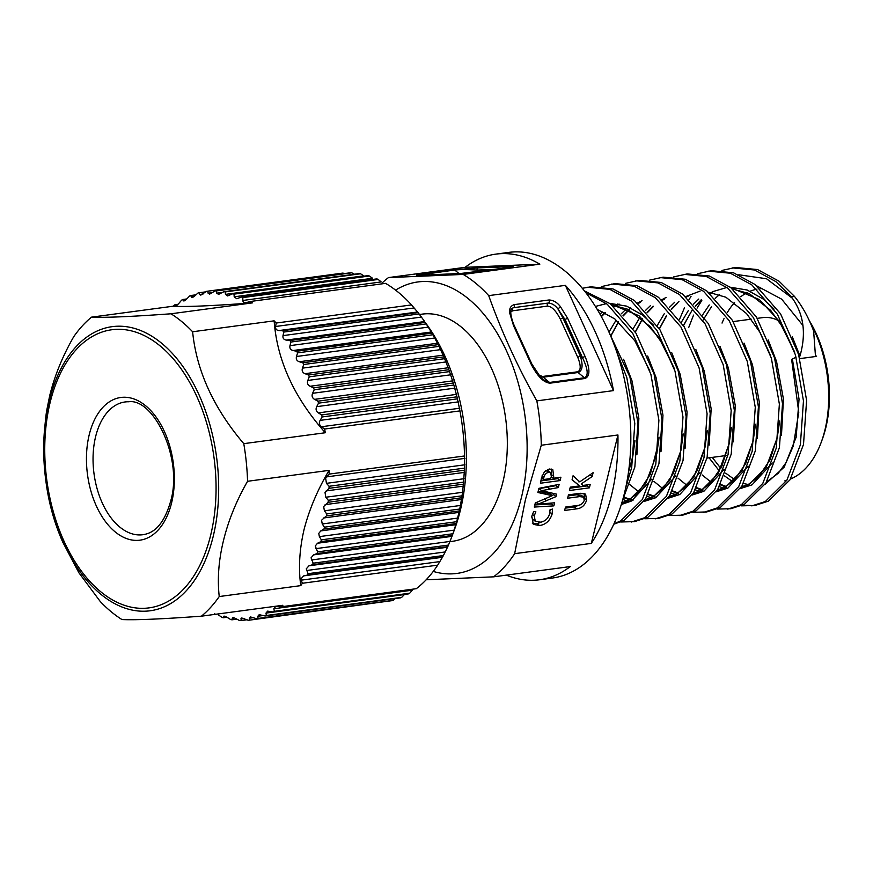<?xml version="1.0" encoding="UTF-8"?>
<svg xmlns="http://www.w3.org/2000/svg" width="873" height="873" viewBox="0 0 873 873"><rect width="100%" height="100%" fill="white"/><g stroke="black" fill="none" stroke-linecap="round" stroke-linejoin="round"><path stroke-width="1.31" d="M382.363 282.776A164.277 98.769 82.4 0 1 388.463 277.592L465.113 267.324A164.277 98.769 82.4 0 1 495.886 254.119L508.73 252.395A164.277 98.769 82.4 0 1 606.244 326.175A164.277 98.769 82.4 0 1 624.435 493.256A164.277 98.769 82.4 0 1 552.347 578.046L539.503 579.77A164.277 98.769 82.4 0 1 506.34 575.132M495.886 254.119A164.277 98.769 82.4 0 1 539.852 264.159L463.203 274.428A164.277 98.769 82.4 0 1 488.716 295.631C501.331 331.173 517.373 366.256 536.83 400.882A164.277 98.769 82.4 0 1 541.282 445.252L525.393 499.803L514.655 553.668A164.277 98.769 82.4 0 1 493.605 576.835L426.166 579.781M565.366 285.362L613.479 390.613A164.277 98.769 82.4 0 0 565.366 285.362L488.716 295.631M613.479 390.613L536.83 400.882M617.942 434.983L591.316 543.399A164.277 98.769 82.4 0 0 611.58 494.969A164.277 98.769 82.4 0 0 617.942 434.983L541.282 445.252M395.578 290.131A147.046 88.402 82.4 0 1 496.759 332.493A147.046 88.402 82.4 0 1 521.41 497.545A147.046 88.402 82.4 0 1 433.248 571.422M388.463 277.592L463.203 274.428M449.868 541.642L452.585 541.282A114.592 68.891 -97.6 0 0 502.87 482.125A114.592 68.891 -97.6 0 0 490.179 365.58A114.592 68.891 -97.6 0 0 422.161 314.127L419.498 314.487M721.895 270.455L735.35 267.476L757.578 269.561L779.011 281.193L794.408 296.329C802.156 305.921 808.562 317.466 813.625 330.976L815.415 355.289L816.571 356.38L799.788 358.628M679.423 319.605L684.519 307.722M689.004 299.592L691.012 296.471M732.207 267.891L754.436 269.986L775.857 281.608L791.265 296.755L794.408 296.329M697.8 273.686L711.255 270.695L733.484 272.791L754.916 284.423L780.549 313.822L798.62 354.58L806.608 400.456L803.509 444.433L790.032 479.79L768.458 501.102L754.97 505.489L741.166 505.86M708.112 271.121L730.341 273.216L751.762 284.838L777.407 314.247L795.478 355.005L803.466 400.882L800.366 444.859L786.889 480.205L765.315 501.528L751.828 505.904M673.705 276.905L687.16 273.926L709.389 276.021L730.821 287.643L756.455 317.052L774.526 357.81L782.514 403.686L779.414 447.663L765.937 483.02L744.363 504.332L730.876 508.708L717.071 509.09M684.017 274.351L706.246 276.446L727.667 288.068L753.312 317.477L771.383 358.225L779.371 404.101L776.272 448.078L762.795 483.435L741.221 504.758L727.733 509.134M649.61 280.135L663.065 277.156L685.294 279.251L706.726 290.873L732.36 320.282L750.431 361.04L758.419 406.905L755.32 450.894L741.843 486.239L720.269 507.562L706.781 511.938L692.976 512.32M659.923 277.57L682.151 279.666L703.573 291.298L729.217 320.697L747.288 361.455L755.276 407.331L752.177 451.308L738.7 486.665L717.126 507.977L703.638 512.364M625.515 283.365L638.971 280.375L661.199 282.47L682.631 294.103L708.265 323.501L726.336 364.259L734.324 410.135L731.225 454.113L717.748 489.469L696.174 510.792L682.686 515.168L668.882 515.539M635.828 280.8L658.056 282.896L679.478 294.517L705.122 323.927L723.193 364.685L731.181 410.561L728.082 454.538L714.605 489.895L693.031 511.207L679.543 515.583M601.421 286.595L614.876 283.605L637.104 285.7L658.537 297.333L684.17 326.731L702.241 367.489L710.229 413.366L707.13 457.343L693.653 492.699L672.079 514.011L658.591 518.387L644.787 518.769M611.733 284.031L633.962 286.126L655.383 297.748L681.027 327.157L699.098 367.915L707.086 413.791L703.987 457.768L690.51 493.114L668.936 514.437L655.448 518.813M582.269 288.286L590.781 286.835L613.01 288.93L634.442 300.552L660.075 329.961L678.146 370.719L686.134 416.596L683.035 460.573L669.558 495.929L647.984 517.242L634.496 521.618L620.692 521.999M587.638 287.261L609.867 289.356L631.288 300.978L656.933 330.376L675.004 371.134L682.992 417.01L679.892 460.988L666.415 496.344L644.841 517.667L631.354 522.043M584.43 290.938L610.347 303.782L635.981 333.191L654.052 373.95L662.04 419.815L658.94 463.792L645.463 499.149L623.889 520.472L613.774 524.236M585.718 292.564L607.193 304.208L632.838 333.606L650.909 374.364L658.897 420.24L655.798 464.218L642.321 499.574L620.747 520.886L614.003 523.745M753.388 505.663L742.672 505.183M608.776 331.642L629.957 377.169L637.945 423.045L634.846 467.022L622.514 500.469M616.098 350.084L626.814 377.594L634.802 423.47L631.703 467.448L625.734 487.625M790.491 479.026A98.976 59.506 -97.6 0 0 821.307 442.054A98.976 59.506 -97.6 0 0 824.843 430.389A98.976 59.506 -97.6 0 0 810.22 322.694M703.005 320.184L711.517 306.609M722.036 323.075A94.917 57.061 82.4 0 1 724.033 318.601M727.242 312.632A94.917 57.061 82.4 0 1 734.564 302.582M740.817 296.733A94.917 57.061 82.4 0 1 747.113 292.651M750.18 291.222A94.917 57.061 82.4 0 1 756.924 289.192M760.023 288.745A94.917 57.061 82.4 0 1 761.485 288.625M809.293 320.631A94.917 57.061 82.4 0 1 825.738 428.032A94.917 57.061 82.4 0 1 822.344 439.217L821.307 442.054M542.908 379.482L549.521 382.45L584.408 377.78C588.62 375.936 588.009 369.279 582.575 357.832L565.126 319.671L557.956 308.977L562.801 317.739L580.25 355.911A2.03 0.731 -24.6 0 1 577.686 357.177L560.248 319.005C556.036 310.766 551.801 306.467 547.524 306.107L512.637 310.788L510.781 311.956M542.93 379.493L540.791 377.507L531.853 364.03L514.404 325.869A2.03 0.731 155.4 0 0 513.52 325.651L509.843 313.505C508.992 308.933 510.421 305.976 514.142 304.644L549.03 299.974C553.449 300.192 557.258 302.44 560.466 306.718L567.69 318.405A2.03 0.731 -24.6 0 0 565.126 319.671L562.801 317.739A2.03 0.731 -24.6 0 1 560.248 319.005M538.652 375.095L542.657 376.47L577.555 371.8C581.025 370.403 581.069 365.525 577.686 357.177M567.69 318.405L585.128 356.566A2.03 0.731 -24.6 0 0 582.575 357.832L580.25 355.911C583.273 365.34 582.542 370.883 578.079 372.52L543.181 377.191L539.874 376.525M765.097 484.34L784.161 467.175L796.187 437.166L799.046 399.136L792.477 359.611M749.329 484.733L743.469 483.489M734.793 479.724L725.692 473.155M720.814 468.386L712.248 457.387M802.953 325.509L781.695 299.188L756.727 285.875M719.581 294.539L715.173 298.38M709.247 304.939L702.525 315M709.105 457.812L719.396 471.049M724.59 475.949L732.731 481.721M791.997 359.261L796.111 357.166M792.553 298.38L766.483 278.727L738.809 274.777M701.816 300.454L697.08 308.104M693.555 315.088L688.71 327.539M757.262 318.35L762.74 317.619A65.912 39.634 82.4 0 1 778.847 320.795M784.816 480.859A98.976 59.506 -97.6 0 0 786.813 480.325M792.248 336.651L799.963 356.031C806.543 333.017 803.64 313.265 791.265 296.755M465.113 267.324L539.852 264.159M495.766 269.299L476.985 270.095C467.906 269.473 460.486 269.441 454.735 270.019L417.807 275.224M424.464 275.115A2.03 1.615 87.6 0 0 424.223 275.115C415.995 275.41 414.326 275.191 419.204 274.449L454.102 269.779L478.393 267.869L512.189 266.603C514.153 266.625 513.379 266.898 509.865 267.422L461.555 273.38L424.223 275.115M461.675 273.369A2.03 1.124 85.9 0 0 461.621 273.369L451.439 273.969A2.03 1.615 87.6 0 0 451.33 273.969M478.775 271.579L476.985 270.095A2.03 1.615 -92.4 0 1 478.393 267.869M504.136 268.186A2.03 1.615 -92.4 0 1 505.5 266.723M510.956 267.258A2.03 1.932 -87.9 0 1 512.189 266.603M474.836 272.114A2.03 1.222 82.4 0 1 474.901 272.092L461.621 273.369A2.03 1.124 85.9 0 0 461.555 273.38M539.383 488.76L541.533 490.659L558.349 487.571L559.135 484.362L538.903 488.345L537.888 492.503L552.249 495.668L535.313 502.946L534.309 507.06L553.853 505.882L554.617 502.793L538.226 504.136L555.948 496.639L556.559 494.151L541.533 490.659M551.976 495.438L553.635 494.707L553.929 493.485M553.635 494.707L555.948 496.639M536.36 502.477L538.248 504.048M536.273 502.51L538.226 504.136M534.822 504.965L551.54 503.961L551.769 503.012M551.54 503.961L553.853 505.882M539.208 488.727L541.555 490.571M539.241 488.64L556.036 485.639L558.349 487.571M556.036 485.639L556.21 484.941M538.194 491.226L549.935 493.747L552.249 495.668M543.552 492.568L545.865 494.5M549.957 512.298L552.107 514.088L552.533 509.024L549.957 509.919L549.684 513.793C548.015 518.802 544.85 521.596 540.212 522.174L535.302 521.301L532.988 519.37L531.657 516.881M532.334 523.2L537.211 523.614L543.595 521.236M550.045 510.967L550.219 509.832M537.211 523.614L539.536 525.535C545.734 524.618 549.925 520.799 552.107 514.088M532.377 514.295L534.2 515.812L535.88 511.862L533.687 511.458L531.799 516.249L533.338 524.357L539.536 525.535M535.302 521.301L534.2 515.812M545.647 470.547L550.765 472.773L551.321 476.691L550.699 478.568L543.519 479.528L543.89 477.324C544.556 474.585 546.116 472.926 548.582 472.348M546.269 470.416L548.451 470.853L550.765 472.773M541.467 477.826L543.519 479.528M543.803 477.258L541.544 477.564M542.068 475.818L543.89 477.324M540.824 480.925L557.771 478.655L558.033 477.586M551.474 474.017L551.332 469.063M540.529 483.206L560.084 480.576L560.913 477.204L553.1 478.251L553.689 476.374L552.805 469.729L549.281 468.987L544.545 471.562L541.467 477.837L540.529 483.206M557.771 478.655L560.084 480.576M551.299 476.756L553.1 478.251M568.203 495.908L577.38 494.685L581.331 495.253L583.655 497.174L584.277 500.349C582.891 503.612 580.632 505.314 577.522 505.467L565.464 507.082L564.635 510.465L576.507 508.872C581.483 508.402 584.845 505.5 586.612 500.153L585.608 494.14L580.261 493.267L568.465 494.849L567.636 498.221L579.705 496.606L583.655 497.174M565.202 508.151L574.194 506.94L579.923 504.9M584.31 498.156L584.19 493.42M584.343 498.265L586.612 500.153M574.194 506.94L576.507 508.872M577.38 494.685L579.705 496.606M579.628 485.89L570.265 487.145L569.447 490.517L589.384 487.843L590.213 484.471L582.891 485.453L581.254 483.893L592.167 476.538L593.116 472.664L579.792 481.841L573.07 475.763L572.066 479.812L579.628 485.89M570.014 488.203L587.071 485.923L589.384 487.843M587.071 485.923L587.333 484.864M581.254 483.893L582.891 485.453M590.05 474.781L592.167 476.538M578.941 481.972L579.497 481.59M573.037 475.905L579.792 481.841M572.077 479.79L579.65 485.803M575.503 482.594L577.828 484.515M591.316 543.399L514.655 553.668M493.605 576.835L570.265 566.566A164.277 98.769 82.4 0 1 539.503 579.77M585.128 356.566C590.213 369.093 590.148 376.405 584.932 378.5L550.034 383.171C543.628 382.636 537.266 376.187 530.97 363.823L513.52 325.651M560.466 306.718L557.956 308.977C555.261 305.321 552.031 303.335 548.277 303.04A2.03 1.222 -97.6 0 0 548.342 303.029A2.03 1.222 -97.6 0 0 549.237 301.993A2.03 1.222 -97.6 0 0 549.03 299.974M548.681 303.007L513.455 307.711A2.03 1.222 -97.6 0 0 514.339 306.663A2.03 1.222 -97.6 0 0 514.142 304.644M531.853 364.03A2.03 0.731 155.4 0 0 530.97 363.823M514.404 325.869C514.644 326.262 512.211 321.984 510.891 314.313L510.891 314.313A2.03 1.102 173.1 0 0 509.843 313.505M313.571 554.89L451.974 536.36L452.323 535.444L448.482 545.068L313.145 563.194L311.072 557.814L313.571 554.89L316.986 553.569L452.323 535.444A165.805 99.686 -97.6 0 0 452.923 533.763L317.586 551.889A165.805 99.686 82.4 0 1 316.986 553.569M317.586 551.889L315.251 545.974L317.521 543.235L320.849 541.631L456.186 523.505A165.805 99.686 -97.6 0 0 456.688 521.716L321.351 539.841A165.805 99.686 82.4 0 1 320.849 541.631M456.186 523.505L452.923 533.763M321.351 539.841L319.376 536.622L318.754 533.414L320.784 530.915L324.003 529.038L459.34 510.912A165.805 99.686 -97.6 0 0 459.733 509.046L461.762 497.763A165.805 99.686 -97.6 0 0 462.057 495.82L463.443 484.155A165.805 99.686 -97.6 0 0 463.618 482.158L464.36 470.198A165.805 99.686 -97.6 0 0 464.425 468.146L464.501 455.979A165.805 99.686 -97.6 0 0 459.962 410.899L324.636 429.025A165.805 99.686 82.4 0 1 325.291 432.746L243.774 443.659A165.805 99.686 -97.6 0 1 247.561 481.285L329.077 470.361A165.805 99.686 82.4 0 1 329.165 474.104L325.629 478.055L326.437 483.336L329.088 486.272A165.805 99.686 82.4 0 1 329.023 488.323L325.018 492.459L325.793 497.239L328.292 500.284A165.805 99.686 82.4 0 1 328.106 502.281L323.665 506.558L324.396 510.814L326.72 513.946A165.805 99.686 82.4 0 1 326.437 515.888L321.57 520.243L322.257 523.975L324.407 527.172A165.805 99.686 82.4 0 1 324.003 529.038M459.34 510.912L456.688 521.716M95.648 436.544A66.97 40.267 82.4 0 1 124.763 402.006A66.97 40.267 82.4 0 1 128.8 401.766C153.539 398.121 183.352 458.456 170.639 501.266C165.27 520.013 157.227 530.904 146.5 533.927A66.97 40.267 82.4 0 1 142.55 534.756A66.97 40.267 82.4 0 1 102.97 504.463A66.97 40.267 82.4 0 1 95.648 436.544M247.561 481.285C236.496 500.578 228.497 520.221 223.564 540.234C218.676 560.095 217.235 578.864 219.243 596.543A165.805 99.686 -97.6 0 1 201.401 616.185C161.821 619.066 135.337 620.19 121.936 619.546A165.805 99.686 -97.6 0 1 100.308 601.573L78.897 572.786L62.769 542.155C45.571 503.263 40.136 459.744 46.487 411.598L49.685 395.742C54.552 375.881 62.55 356.228 73.681 336.792A165.805 99.686 -97.6 0 1 91.523 317.139L173.05 306.227A165.805 99.686 82.4 0 1 175.004 304.677L176.019 305.703M302.353 583.273L300.836 579.017L303.706 575.874L307.263 575.132L442.6 557.007L437.689 565.147L302.353 583.273A165.805 99.686 82.4 0 1 300.77 585.63C298.348 568.116 299.45 549.39 304.077 529.453C309.228 509.516 317.554 489.818 329.077 470.361M447.784 546.64L443.386 555.555L308.06 573.681L306.248 568.858L308.955 565.802L312.447 564.766L447.784 546.64A165.805 99.686 -97.6 0 0 448.482 545.068M439.054 346.374L443.855 356.871L308.518 374.997L304.972 373.688C302.527 372.629 301.676 370.785 302.44 368.144L303.728 364.499L439.054 346.374A165.805 99.686 -97.6 0 0 438.202 344.649L432.91 334.752A165.805 99.686 -97.6 0 0 431.982 333.137L426.242 323.916A165.805 99.686 -97.6 0 0 425.238 322.421L427.519 325.564A155.656 93.586 82.4 0 1 460.311 510.476A155.656 93.586 82.4 0 1 454.746 528.831L452.258 535.629M442.6 557.007A165.805 99.686 -97.6 0 0 443.386 555.555M201.401 616.185L282.917 605.273A165.805 99.686 82.4 0 1 280.964 606.822L416.29 588.697A165.805 99.686 -97.6 0 0 437.689 565.147M409.721 593.193L412.252 590.203L273.838 608.743L274.384 611.318L409.721 593.193A165.805 99.686 -97.6 0 1 408.575 593.869L273.249 611.995L267.618 611.133L265.981 613.097L266.363 615.487L401.7 597.361L404.385 594.557L265.981 613.097M266.363 615.487A165.805 99.686 82.4 0 1 265.185 615.989L400.511 597.863A165.805 99.686 -97.6 0 0 401.7 597.361M265.185 615.989L259.194 614.679L257.819 616.251L258.059 618.433A165.805 99.686 82.4 0 1 256.837 618.761L392.163 600.635A165.805 99.686 -97.6 0 0 393.396 600.308L395.305 598.562M256.837 618.761L250.551 616.96L249.427 618.182L249.525 620.146L385.473 601.53M217.202 614.112L214.398 614.483L214.736 613.577M218.708 615.094L221.906 617.364A165.805 99.686 82.4 0 0 223.182 617.768L223.957 616.163M226.969 617.255L223.182 617.768M343.034 273.085A165.805 99.686 -97.6 0 0 341.779 273.227L206.443 291.353A165.805 99.686 82.4 0 1 207.698 291.211L343.034 273.085L344.202 273.609M351.754 272.802A165.805 99.686 -97.6 0 0 350.477 272.769L215.151 290.895A165.805 99.686 82.4 0 1 216.417 290.927L351.754 272.802L355.147 274.624M360.56 273.784A165.805 99.686 -97.6 0 0 359.283 273.565L223.946 291.691A165.805 99.686 82.4 0 1 225.223 291.909L360.56 273.784L363.866 275.835L225.463 294.376L225.223 291.909M369.388 276.01A165.805 99.686 -97.6 0 0 368.111 275.606L232.775 293.732A165.805 99.686 82.4 0 1 234.051 294.136L369.388 276.01L372.585 278.28L234.182 296.809L234.051 294.136M378.173 279.458A165.805 99.686 -97.6 0 0 376.907 278.88L241.57 297.006A165.805 99.686 82.4 0 1 242.836 297.584L378.173 279.458L381.25 281.924L242.847 300.465L242.836 297.584M286.257 340.088L424.671 321.548L419.095 313.942A165.805 99.686 -97.6 0 0 418.025 312.578L411.521 304.917A165.805 99.686 -97.6 0 0 385.593 283.365L250.267 301.501A165.805 99.686 82.4 0 1 252.515 302.866L170.988 313.789A165.805 99.686 -97.6 0 1 192.617 331.762L274.144 320.838A165.805 99.686 82.4 0 1 276.184 323.043L275.606 326.502C275.344 328.946 276.49 330.3 279.044 330.551L282.688 330.703A165.805 99.686 82.4 0 1 283.758 332.067L283.016 335.614C282.623 338.135 283.714 339.63 286.257 340.088L289.901 340.546A165.805 99.686 82.4 0 1 290.916 342.041L289.989 345.643C289.476 348.218 290.491 349.844 293.022 350.52L296.645 351.262A165.805 99.686 82.4 0 1 297.584 352.878L296.482 356.511C295.849 359.13 296.776 360.865 299.275 361.749L302.866 362.775A165.805 99.686 82.4 0 1 303.728 364.499M444.619 358.683L448.886 369.705L313.56 387.83L310.079 386.259C307.678 385.015 306.925 383.072 307.82 380.442L309.282 376.82L444.619 358.683A165.805 99.686 -97.6 0 0 443.855 356.871M449.562 371.603L453.273 383.051L317.947 401.176L314.542 399.365C312.207 397.935 311.552 395.927 312.578 393.308L314.236 389.729L449.562 371.603A165.805 99.686 -97.6 0 0 448.886 369.705M453.851 385.026L456.983 396.822L321.646 414.948L318.339 412.896C316.081 411.314 315.524 409.23 316.692 406.654L318.525 403.151L453.851 385.026A165.805 99.686 -97.6 0 0 453.273 383.051M324.636 429.025L321.439 426.755C319.256 425.02 318.809 422.892 320.107 420.382L322.126 416.967L457.452 398.841A165.805 99.686 -97.6 0 0 456.983 396.822M457.452 398.841L459.962 410.899M258.059 618.433L393.396 600.308M274.384 611.318A165.805 99.686 82.4 0 1 273.249 611.995M280.964 606.822L275.748 606.353L273.838 608.743M300.77 585.63L219.243 596.543M308.06 573.681A165.805 99.686 82.4 0 1 307.263 575.132M313.145 563.194A165.805 99.686 82.4 0 1 312.447 564.766M324.407 527.172L459.733 509.046M461.762 497.763L326.437 515.888M326.72 513.946L462.057 495.82M463.443 484.155L328.106 502.281M328.292 500.284L463.618 482.158M464.36 470.198L329.023 488.323M329.088 486.272L464.425 468.146M464.501 455.979L329.165 474.104M321.646 414.948A165.805 99.686 82.4 0 1 322.126 416.967M325.291 432.746C294.081 397.564 277.036 360.265 274.144 320.838M317.947 401.176A165.805 99.686 82.4 0 1 318.525 403.151M313.56 387.83A165.805 99.686 82.4 0 1 314.236 389.729M308.518 374.997A165.805 99.686 82.4 0 1 309.282 376.82M302.866 362.775L438.202 344.649M432.91 334.752L297.584 352.878M296.645 351.262L431.982 333.137M426.242 323.916L290.916 342.041M289.901 340.546L425.238 322.421M419.095 313.942L283.758 332.067M282.688 330.703L418.025 312.578M411.521 304.917L276.184 323.043M250.267 301.501L245.815 302.735M246.764 302.527C244.298 303.16 242.989 302.473 242.847 300.465M176.75 305.386L175.571 305.539C176.084 306.041 177.241 305.244 179.052 303.16L181.584 300.181A165.805 99.686 82.4 0 1 182.719 299.494L183.275 300.65C183.777 301.371 184.989 300.749 186.909 298.817L189.594 296.012A165.805 99.686 82.4 0 1 190.783 295.511L191.307 296.951C191.787 297.868 193.042 297.442 195.072 295.652L197.909 293.066A165.805 99.686 82.4 0 1 199.131 292.739L199.601 294.452L200.779 295.15L206.443 291.353M193.926 296.602L191.307 296.951L192.213 297.431M185.109 300.41L183.275 300.65L183.93 300.956M252.515 302.866C211.91 305.888 185.425 307.012 173.05 306.227M241.57 297.006L236.747 298.708L234.182 296.809M232.775 293.732L227.646 295.925L225.463 294.376M223.946 291.691L218.566 294.397L216.744 293.164L216.417 290.927M215.151 290.895L209.596 294.136L208.101 293.186L207.698 291.211M205.832 291.844L199.131 292.739M195.989 294.812L190.783 295.511M186.767 298.959L182.719 299.494M178.048 304.273L175.004 304.677M225.092 616.349L223.444 616.567C223.761 615.803 225.092 616.12 227.438 617.538L230.745 619.59A165.805 99.686 82.4 0 0 232.022 619.808L232.862 617.713M234.575 618.029L232.163 618.346C232.414 617.375 233.735 617.517 236.147 618.75L239.551 620.561A165.805 99.686 82.4 0 0 240.817 620.605L241.756 617.975L248.27 620.288A165.805 99.686 82.4 0 0 249.525 620.146M192.617 331.762C196.523 370.763 213.569 408.062 243.774 443.659M91.523 317.139C104.847 317.783 131.343 316.659 170.988 313.789M236.899 619.153L232.022 619.808M247.092 619.765L240.817 620.605M513.389 307.711A2.03 1.222 -97.6 0 0 513.455 307.711C511.96 308.66 510.367 308.136 510.891 314.313M548.277 303.04L513.52 307.7M550.034 383.171A2.03 1.222 82.4 0 0 549.521 382.45L543.181 377.191A2.03 1.222 82.4 0 1 542.657 376.47M584.932 378.5A2.03 1.222 82.4 0 0 584.408 377.78L578.079 372.52A2.03 1.222 82.4 0 1 577.555 371.8M634.922 441.192L632.707 457.005L628.473 472.195M597.197 309.369L614.876 318.972L634.802 340.765L649.85 370.927M659.017 437.962L656.802 453.774L645.671 483.555L627.72 501.495L621.434 504.103M610.587 303.979L638.971 315.742L658.897 337.535L673.945 367.708M683.112 434.732L680.896 450.544L669.766 480.325L651.815 498.276L644.11 501.266M627.043 500.916L623.038 499.552M599.98 314.138L602.392 311.956M707.206 431.502L704.991 447.314L693.86 477.105L675.909 495.046L668.205 498.036M651.138 497.697L647.133 496.322M638.992 492.034L629.848 484.624M609.027 332.013L616.054 320.227M621.249 313.811L626.487 308.726M731.301 428.283L729.086 444.095L717.955 473.875L700.004 491.815L692.3 494.816M675.233 494.467L671.228 493.103M663.087 488.804L653.942 481.394M633.121 328.783L640.149 316.997M645.343 310.581L650.581 305.495M755.396 425.053L753.181 440.865L742.05 470.645L724.099 488.596L716.395 491.586M699.328 491.237L695.323 489.873M687.182 485.584L678.037 478.175M657.216 325.553L664.244 313.767M669.438 307.361L674.676 302.265M779.491 421.823L777.276 437.635L766.145 467.415L748.194 485.366L740.49 488.356M723.422 488.007L719.417 486.643M711.571 482.551L702.132 474.945M681.311 322.323L688.339 310.548M693.533 304.131L698.771 299.046M731.061 287.839L759.445 299.603L779.371 321.395L794.419 351.568M623.584 359.24L631.976 380.781L638.872 418.44L636.897 454.789M627.654 482.343L626.334 484.755M647.679 356.02L656.07 377.551L662.967 415.21L660.992 451.559M651.749 479.113L631.572 500.982L621.303 504.507M595.397 306.445L606.429 303.608M609.79 303.357L626.683 306.15L642.834 315.229L653.582 325.258M671.774 352.79L680.165 374.321L687.062 411.991L685.087 448.329M675.844 475.883L655.667 497.752L643.958 501.484M632.074 500.709L624.02 497.763M601.191 316.321L604.924 312.599M613.392 306.281L617.975 303.88M695.868 349.56L704.26 371.101L711.157 408.76L709.182 445.11M699.939 472.664L679.761 494.533L668.052 498.265M654.139 496.923L648.115 494.533M611.133 335.221L618.411 321.875M622.995 315.72L630.775 307.842M637.486 303.051L642.07 300.65M719.963 346.33L728.355 367.871L735.252 405.53L733.276 441.88M724.033 469.434L703.856 491.303L692.147 495.035M678.234 493.703L672.21 491.303M635.228 331.991L642.506 318.645M647.089 312.49L653.113 306.15M661.581 299.821L666.164 297.42M744.058 343.111L752.45 364.641L759.346 402.3L757.371 438.65M748.128 466.204L727.951 488.072L716.242 491.805M702.329 490.473L696.305 488.083M659.322 328.761L666.601 315.426M671.184 309.26L678.965 301.381M685.676 296.602L700.124 291.091M768.153 339.881L776.544 361.411L783.441 399.081L781.466 435.42M772.223 462.974L752.046 484.842L740.337 488.574M726.423 487.243L720.4 484.853M683.417 325.542L692.344 309.817M695.279 306.041L701.303 299.69M709.771 293.372L713.328 291.451L726.903 287.468M730.265 287.217L747.157 290.011L763.308 299.09L774.056 309.118M458.991 273.555L454.735 270.019A2.03 1.222 -97.6 0 0 454.102 269.779M420.491 275.235L419.837 274.689A2.03 1.222 -97.6 0 0 419.204 274.449M512.407 267.007L474.901 272.092A2.03 1.222 82.4 0 1 474.967 272.092M544.195 498.974L546.411 500.818M547.589 487.243L549.903 489.175M551.55 474.596L553.689 476.374M513.149 307.765A2.03 1.222 -97.6 0 0 512.637 310.788M548.124 303.062A2.03 1.222 -97.6 0 0 547.524 306.107M449.944 541.446L311.541 559.975M454.211 530.118L315.797 548.648M457.79 518.082L319.376 536.622M171.555 503.012A72.001 43.29 82.4 0 1 114.952 531.712A72.001 43.29 82.4 0 1 89.253 434.623A72.001 43.29 82.4 0 1 145.846 405.923A72.001 43.29 82.4 0 1 171.555 503.012M50.208 402.18A140.313 84.354 -97.6 0 0 100.297 591.392A140.313 84.354 -97.6 0 0 210.6 535.465A140.313 84.354 -97.6 0 0 160.512 346.243A140.313 84.354 -97.6 0 0 50.208 402.18M213.099 536.786A143.325 86.165 82.4 0 1 100.428 593.924A143.325 86.165 82.4 0 1 49.27 400.642A143.325 86.165 82.4 0 1 161.942 343.504A143.325 86.165 82.4 0 1 213.099 536.786M464.84 464.796L326.437 483.336M464.207 478.699L325.793 497.239M462.799 492.274L324.396 510.814M460.66 505.434L322.257 523.975M445.034 551.976L306.63 570.516M439.523 561.634L301.109 580.174M253.716 617.615L249.427 618.182M263.46 615.498L257.819 616.251M442.12 557.334L303.706 575.874M447.358 547.262L308.955 565.802M461.73 499.476L323.326 518.016M463.541 486.108L325.127 504.649M464.589 472.369L326.186 490.91M464.883 458.369L326.48 476.909M459.842 408.215L321.439 426.755M458.511 401.842L320.107 420.382M437.679 343.209L299.275 361.749M434.885 337.982L296.482 356.511M431.426 331.98L293.022 350.52M428.392 327.102L289.989 345.643M421.419 317.074L283.016 335.614M417.447 312.01L279.044 330.551M414.009 307.962L275.606 326.502M203.125 293.983L199.601 294.452M244.134 618.444L240.85 618.892M212.696 292.575L208.101 293.186M222.811 292.346L216.744 293.164M440.843 349.604L302.44 368.144M443.386 355.147L304.972 373.688M446.223 361.902L307.82 380.442M448.482 367.719L310.079 386.259M450.992 374.768L312.578 393.308M452.945 380.824L314.542 399.365M455.095 388.125L316.692 406.654M456.743 394.356L318.339 412.896M459.187 512.375L320.784 530.915M455.935 524.695L317.521 543.235M706.966 458.096L726.129 455.531M791.636 359.567L798.773 412.274L793.262 446.038L785.995 462.745L778.236 473.275L766.581 481.951M733.167 321.58L751.206 319.169M634.955 440.352L632.783 456.361L628.538 471.736M659.05 437.122L658.438 443.364L650.276 474.399L638.01 493.059L628.025 500.447L621.827 502.804M611.995 305.114L627.458 309.151L650.309 326.644L663.796 345.566L674.229 368.613M683.144 433.892L680.645 451.472L673.301 473.482L662.312 489.611L652.306 497.119L645.06 499.793M633.132 500.109L624.25 497.326M601.377 316.659L605.371 312.829M613.981 306.794L619.699 304.186M707.239 430.673L704.871 447.642L697.363 470.318L686.036 486.763L676.062 494.063L669.155 496.562M654.936 496.41L648.344 494.107M611.22 335.341L618.455 322.213M623.202 315.961L629.095 309.926M638.076 303.564L640.335 302.407M731.334 427.443L729.293 442.807L721.862 466.237L710.404 483.26L700.408 490.713L693.249 493.343M678.125 492.939L672.439 490.877M635.315 332.122L642.55 318.994M647.297 312.73L653.19 306.696M662.17 300.334L664.429 299.177M755.429 424.213L753.213 440.429L745.749 463.454L734.357 480.183L724.372 487.549L717.344 490.113M703.125 489.949L696.534 487.647M659.41 328.892L666.645 315.764M671.392 309.5L677.284 303.466M686.265 297.104L688.524 295.958M708.374 292.204L725.889 297.224L746.557 313.582L760.11 332.548L770.608 355.671M779.524 420.982L777.439 436.587L769.997 459.907L758.55 476.844L748.565 484.275L741.439 486.883M726.314 486.49L720.629 484.417M683.504 325.662L690.739 312.534M695.486 306.281L701.379 300.247M710.36 293.885L712.619 292.728M732.469 288.974L749.274 293.644L770.684 310.384L784.205 329.328L794.692 352.419M451.439 273.969L417.84 275.541"/></g></svg>
